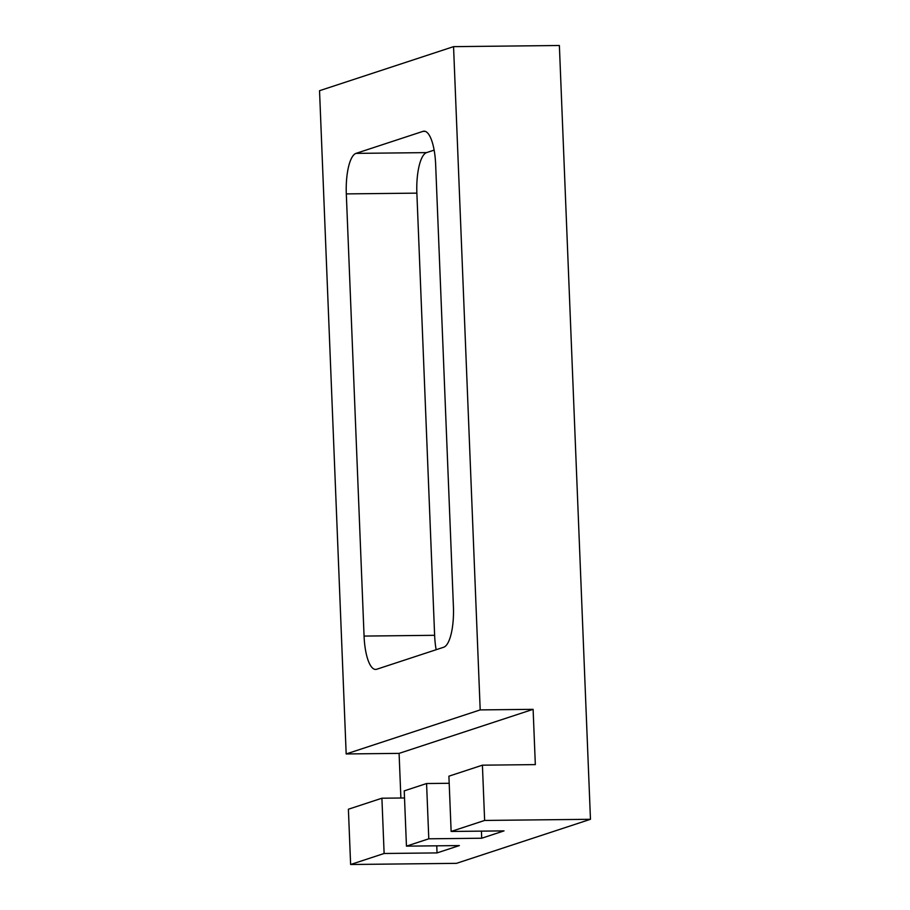 <?xml version="1.0" encoding="UTF-8"?>
<svg xmlns="http://www.w3.org/2000/svg" width="910" height="910" viewBox="0 0 910 910"><rect width="100%" height="100%" fill="white"/><g stroke="black" fill="none" stroke-linecap="round" stroke-linejoin="round"><path stroke-width="1.36" d="M451.132 831.456L448.903 776.184L482.414 765.173L484.632 820.445L451.132 831.456L504.038 830.887L481.709 838.224L428.792 838.804L406.451 846.141L404.233 790.87L426.574 783.533L428.792 838.804M423.013 131.358A37.037 11.261 89.4 0 1 424.083 131.176A37.037 11.261 89.4 0 1 435.651 164.539L453.419 606.708A37.037 11.261 89.4 0 1 443.727 647.226L376.717 669.248A37.037 11.261 89.4 0 1 375.648 669.43A37.037 11.261 89.4 0 1 364.068 636.079L346.312 193.898A37.037 11.261 89.4 0 1 356.003 153.381L423.013 131.358L425.163 131.336M481.424 831.126L481.709 838.224M449.187 783.283L426.574 783.533M399.092 753.378L346.175 753.958L480.196 709.902L533.112 709.334L399.092 753.378L400.889 798.013M436.754 845.811L437.039 852.909L459.368 845.572L406.451 846.141M533.112 709.334L535.33 764.605L482.414 765.173M434.138 150.127L426.551 152.618A37.037 11.261 -90.6 0 0 416.871 193.136L434.627 635.305A37.037 11.261 -90.6 0 0 436.152 649.717M381.904 798.218L384.122 853.489L350.623 864.5L348.393 809.229L381.904 798.218L404.518 797.968M346.175 753.958L319.535 90.704L453.555 46.649L480.196 709.902M350.623 864.5L456.445 863.351L590.465 819.296L484.632 820.445M590.465 819.296L559.377 45.5L453.555 46.649M384.122 853.489L437.039 852.909M426.551 152.618L356.003 153.381M416.871 193.136L346.312 193.898M434.627 635.305L364.068 636.079"/></g></svg>
